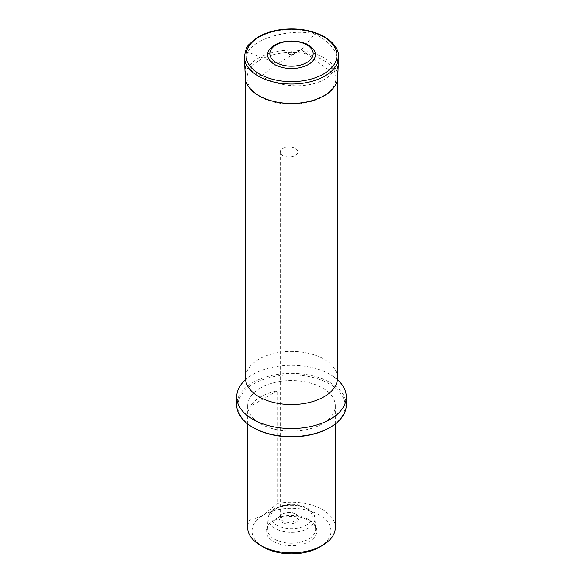 <?xml version="1.0" encoding="UTF-8"?>
<svg xmlns="http://www.w3.org/2000/svg" width="583" height="583" viewBox="0 0 583 583"><rect width="100%" height="100%" fill="white"/><g stroke="black" fill="none" stroke-linecap="round" stroke-linejoin="round"><path stroke-width="0.44" stroke-dasharray="2.92 2.19" d="M247.695 52.011C255.616 37.829 290.749 28.334 314.813 33.865C329.359 41.451 336.923 50.422 337.513 60.792C337.477 65.245 335.757 69.217 332.354 72.7C319.899 88.711 282.485 90.387 261.366 75.892C251.062 72.124 245.771 66.659 245.487 59.517L247.695 52.011L277.457 63.554L261.366 75.892M332.354 72.7L301.338 49.766L277.457 63.554M301.338 49.766L314.813 33.865M295.996 514.177A9.86 5.692 0 0 0 282.048 514.177A9.86 5.692 0 0 0 282.048 522.222A9.86 5.692 0 0 0 295.996 522.222A9.86 5.692 0 0 0 295.996 514.177L295.217 513.725A8.767 5.058 180 0 1 297.782 517.303A8.767 5.058 180 0 1 289.022 522.368A8.767 5.058 180 0 1 280.255 517.303A8.767 5.058 180 0 1 282.821 513.725A8.767 5.058 180 0 1 295.217 513.725L295.996 514.177M319.389 547.182A39.44 22.766 0 0 0 319.389 514.978A39.44 22.766 0 0 0 263.611 514.978A39.44 22.766 0 0 0 263.611 547.182M309.435 520.721A25.368 14.648 180 0 1 314.66 525.101A25.368 14.648 180 0 1 291.5 545.724A25.368 14.648 180 0 1 268.34 525.101A25.368 14.648 180 0 1 309.435 520.721M260.514 387.965A43.82 25.302 0 0 0 247.68 405.848A43.82 25.302 0 0 0 291.5 431.15A43.82 25.302 0 0 0 335.32 405.848A43.82 25.302 0 0 0 308.269 382.477A43.82 25.302 0 0 0 260.514 387.965M335.32 527.506A43.82 25.302 0 0 0 277.122 503.603L277.122 390.894A43.82 25.302 0 0 0 260.514 396.906A43.82 25.302 0 0 0 250.107 406.497L250.107 519.198A43.82 25.302 0 0 0 247.68 527.506M250.107 519.198C254.392 518.987 258.888 517.58 263.611 514.978L277.122 503.603M253.539 427.769A53.68 30.994 180 0 1 253.539 383.935A53.68 30.994 180 0 1 329.461 383.935A53.68 30.994 180 0 1 329.461 427.769M346.273 404.959A54.773 31.628 0 0 0 312.459 375.736A54.773 31.628 0 0 0 252.767 382.594A54.773 31.628 0 0 0 236.727 404.959M337.783 379.992A54.773 31.628 0 0 0 334.321 377.186A54.773 31.628 0 0 0 252.767 374.541A54.773 31.628 0 0 0 248.679 377.186A54.773 31.628 0 0 0 245.217 379.992M277.122 390.894L250.107 406.497M308.545 519.453A24.1 13.912 0 0 0 269.499 523.614A24.1 13.912 0 0 0 267.415 528.774A24.1 13.912 0 0 0 291.5 543.203A24.1 13.912 0 0 0 315.585 528.774A24.1 13.912 0 0 0 313.501 523.614A24.1 13.912 0 0 0 308.545 519.453M295.217 148.432A8.767 5.058 0 0 0 285.67 147.339A8.767 5.058 0 0 0 280.255 152.01A8.767 5.058 0 0 0 289.022 157.075A8.767 5.058 0 0 0 297.782 152.01A8.767 5.058 0 0 0 295.217 148.432M322.938 59.954A44.454 25.667 180 0 1 303.007 102.892A44.454 25.667 180 0 1 248.562 71.461A44.454 25.667 180 0 1 322.938 59.954M337.513 377.973A46.013 26.563 0 0 0 298.627 351.731A46.013 26.563 0 0 0 247.695 369.841A46.013 26.563 0 0 0 245.487 377.973M306.206 508.274A20.806 12.01 0 0 0 271.408 513.659A20.806 12.01 0 0 0 296.885 528.373A20.806 12.01 0 0 0 306.206 508.274M308.064 509.236A23.429 13.526 0 0 0 282.937 506.212A23.429 13.526 0 0 0 268.085 518.302A23.429 13.526 0 0 0 291.5 532.33A23.429 13.526 0 0 0 314.915 518.302A23.429 13.526 0 0 0 308.064 509.236M324.177 57.892A46.217 26.68 0 0 0 273.267 52.244A46.217 26.68 0 0 0 245.297 77.444C245.778 84.243 249.67 90.088 256.957 94.978C263.363 99.168 271.19 101.952 280.445 103.322C307.54 107.731 337.623 94.92 337.703 77.444A46.217 26.68 0 0 0 324.177 57.892M338.585 57.535A47.099 27.197 0 0 0 324.804 37.611A47.099 27.197 0 0 0 272.917 31.846A47.099 27.197 0 0 0 244.415 57.535M337.513 79.266L337.513 60.792M245.487 79.266L245.487 59.517M335.32 423.928L335.32 405.848M247.68 423.928L247.68 405.848M334.321 377.186L338.053 380.706M244.947 380.706L248.679 377.186M269.499 523.614L268.34 525.101M313.501 523.614L314.66 525.101M267.415 528.774L268.085 518.302C268.53 514.17 270.927 510.825 275.263 508.267L284.409 504.944C293.045 503.457 300.755 504.528 307.525 508.143C312.86 511.998 315.323 515.379 314.915 518.302L315.585 528.774M297.782 517.303L297.782 152.01M280.255 517.303L280.255 152.01M282.821 513.725L282.048 514.177"/><path stroke-width="0.87" d="M247.68 423.928L247.68 527.506A43.82 25.302 0 0 0 260.514 545.389L263.611 547.182A39.44 22.766 0 0 0 319.389 547.182L322.486 545.389A43.82 25.302 0 0 0 335.32 527.506L335.32 423.928M260.514 545.389A43.82 25.302 0 0 0 322.486 545.389M329.461 427.769L330.233 427.317L329.461 427.769A53.68 30.994 180 0 1 253.539 427.769L252.767 427.317A54.773 31.628 0 0 0 330.233 427.317L330.233 427.317A54.773 31.628 0 0 0 346.273 404.959L346.273 396.906A54.773 31.628 0 0 0 337.783 379.992M245.217 379.992A54.773 31.628 0 0 0 236.727 396.906A54.773 31.628 0 0 0 270.541 426.122A54.773 31.628 0 0 0 330.233 419.272A54.773 31.628 0 0 0 346.273 396.906M236.727 396.906L236.727 404.959A54.773 31.628 0 0 0 252.767 427.317M308.356 45.037A23.837 13.759 180 0 1 297.673 68.065A23.837 13.759 180 0 1 268.471 51.209A23.837 13.759 180 0 1 308.356 45.037M306.804 44.855A21.644 12.491 180 0 1 297.104 65.762A21.644 12.491 180 0 1 270.599 50.459A21.644 12.491 180 0 1 306.804 44.855M293.351 52.353A2.623 1.516 180 0 1 292.178 54.882A2.623 1.516 180 0 1 288.964 53.031A2.623 1.516 180 0 1 293.351 52.353M245.487 79.266L245.487 377.973A46.013 26.563 0 0 0 273.893 402.518A46.013 26.563 0 0 0 324.039 396.761A46.013 26.563 0 0 0 337.513 377.973L337.513 79.266M245.297 77.444A46.217 26.68 0 0 0 291.5 103.446A46.217 26.68 0 0 0 337.703 77.444L338.585 57.535A47.099 27.197 0 0 1 291.5 84.032A47.099 27.197 0 0 1 244.415 57.535L245.297 77.444M323.645 36.838A45.467 26.25 180 0 1 303.269 80.753A45.467 26.25 180 0 1 247.586 48.608A45.467 26.25 180 0 1 323.645 36.838M338.053 380.706L337.513 377.973M245.487 377.973L244.947 380.706M244.415 57.535C245.203 50.473 246.966 45.911 249.699 43.849L256.192 38.245C262.656 33.989 270.556 31.154 279.906 29.726C296.834 27.525 311.679 29.871 324.454 36.78C336.194 43.827 339.117 52.193 338.585 57.535"/></g></svg>
